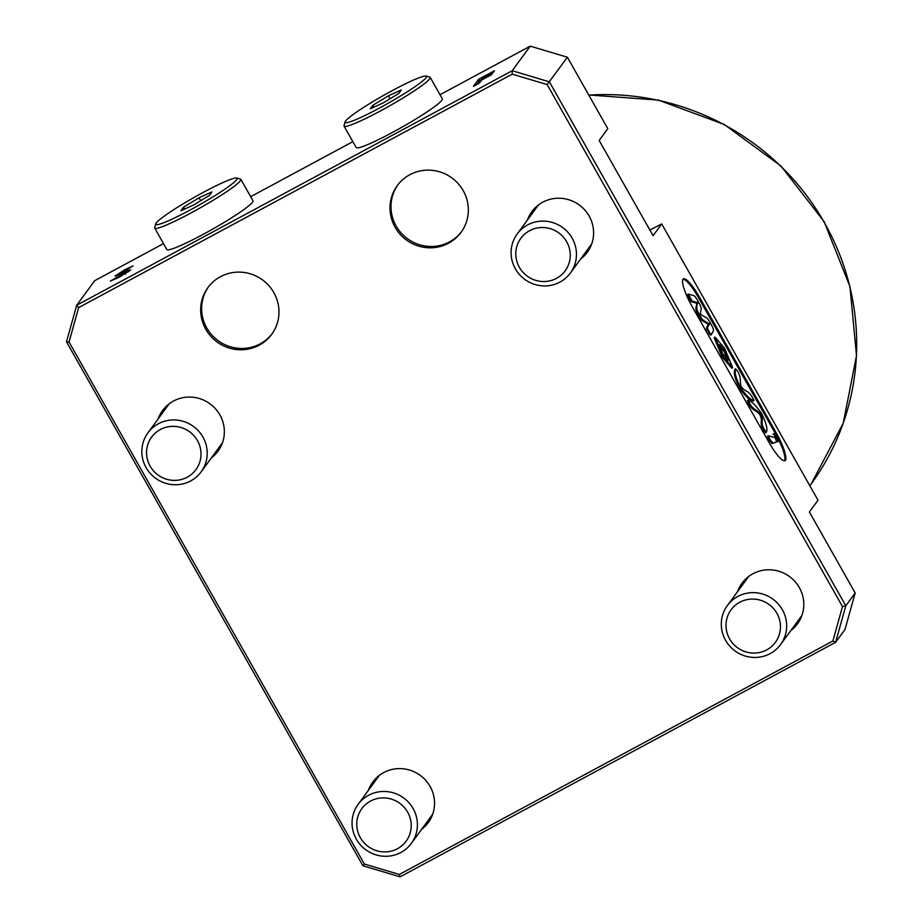 <?xml version="1.0" encoding="UTF-8"?>
<svg xmlns="http://www.w3.org/2000/svg" width="923" height="923" viewBox="0 0 923 923"><rect width="100%" height="100%" fill="white"/><g stroke="black" fill="none" stroke-linecap="round" stroke-linejoin="round"><path stroke-width="1.38" d="M515.369 268.812A32.997 32.097 36.2 0 1 517.168 234.015A32.997 32.097 36.2 0 1 527.61 224.935A32.997 32.097 36.2 0 1 572.179 238.215A32.997 32.097 36.2 0 1 570.391 273.012A32.997 32.097 36.2 0 1 559.949 282.092A32.997 32.097 36.2 0 1 515.369 268.812M566.699 241.791A27.494 26.755 -143.8 0 0 529.548 230.715A27.494 26.755 -143.8 0 0 519.361 267.278A27.494 26.755 -143.8 0 0 556.5 278.354A27.494 26.755 -143.8 0 0 566.699 241.791M725.582 640.343A32.997 32.097 36.2 0 1 727.37 605.546A32.997 32.097 36.2 0 1 737.812 596.466A32.997 32.097 36.2 0 1 782.381 609.757A32.997 32.097 36.2 0 1 780.593 644.554A32.997 32.097 36.2 0 1 770.151 653.622A32.997 32.097 36.2 0 1 725.582 640.343M776.901 613.322A27.494 26.755 -143.8 0 0 739.75 602.258A27.494 26.755 -143.8 0 0 729.562 638.82A27.494 26.755 -143.8 0 0 766.701 649.884A27.494 26.755 -143.8 0 0 776.901 613.322M356.336 839.169A32.997 32.097 36.2 0 1 358.124 804.371A32.997 32.097 36.2 0 1 368.565 795.291A32.997 32.097 36.2 0 1 413.135 808.583A32.997 32.097 36.2 0 1 411.346 843.38A32.997 32.097 36.2 0 1 400.905 852.46A32.997 32.097 36.2 0 1 356.336 839.169M407.654 812.159A27.494 26.755 -143.8 0 0 370.515 801.083A27.494 26.755 -143.8 0 0 360.316 837.646A27.494 26.755 -143.8 0 0 397.455 848.722A27.494 26.755 -143.8 0 0 407.654 812.159M146.122 467.638A32.997 32.097 36.2 0 1 147.922 432.841A32.997 32.097 36.2 0 1 158.364 423.761A32.997 32.097 36.2 0 1 202.933 437.052A32.997 32.097 36.2 0 1 201.145 471.849A32.997 32.097 36.2 0 1 190.703 480.918A32.997 32.097 36.2 0 1 146.122 467.638M197.453 440.617A27.494 26.755 -143.8 0 0 160.302 429.553A27.494 26.755 -143.8 0 0 150.114 466.115A27.494 26.755 -143.8 0 0 187.254 477.179A27.494 26.755 -143.8 0 0 197.453 440.617M222.039 443.848A34.37 33.436 36.2 0 1 221.139 444.563M158.156 418.869A34.37 33.436 36.2 0 1 162.575 410.504A34.37 33.436 36.2 0 1 173.455 401.055A34.37 33.436 36.2 0 1 215.567 408.854A34.37 33.436 36.2 0 1 218.024 451.139A34.37 33.436 36.2 0 1 211.379 457.877M432.252 815.39A34.37 33.436 36.2 0 1 431.341 816.094M368.358 790.411A34.37 33.436 36.2 0 1 372.788 782.046A34.37 33.436 36.2 0 1 383.656 772.586A34.37 33.436 36.2 0 1 425.768 780.397A34.37 33.436 36.2 0 1 428.226 822.67A34.37 33.436 36.2 0 1 421.58 829.419M801.487 616.552A34.37 33.436 36.2 0 1 800.587 617.268M737.604 591.574A34.37 33.436 36.2 0 1 742.034 583.209A34.37 33.436 36.2 0 1 752.903 573.76A34.37 33.436 36.2 0 1 795.015 581.559A34.37 33.436 36.2 0 1 797.472 623.844A34.37 33.436 36.2 0 1 790.826 630.582M591.285 245.022A34.37 33.436 36.2 0 1 590.385 245.726M527.402 220.043A34.37 33.436 36.2 0 1 531.821 211.679A34.37 33.436 36.2 0 1 542.701 202.229A34.37 33.436 36.2 0 1 584.813 210.029A34.37 33.436 36.2 0 1 587.27 252.314A34.37 33.436 36.2 0 1 580.625 259.051M236.669 179.662A46.738 4.534 -29.5 0 0 236.703 178.047A46.738 4.534 -29.5 0 0 196.53 196.068A46.738 4.534 -29.5 0 0 156.195 222.997A46.738 4.534 -29.5 0 0 155.733 223.851A46.738 4.534 -29.5 0 0 192.365 208.794A46.738 4.534 -29.5 0 0 236.669 179.662M236.703 178.047L240.418 179.05A49.484 4.811 150.5 0 1 240.857 179.35A49.484 4.811 150.5 0 1 240.384 180.77A49.484 4.811 150.5 0 1 195.572 210.456A49.484 4.811 150.5 0 1 154.706 228.085A49.484 4.811 150.5 0 1 154.683 227.554L155.733 223.851M426.034 77.705A46.738 4.534 -29.5 0 0 426.057 76.078A46.738 4.534 -29.5 0 0 385.883 94.111A46.738 4.534 -29.5 0 0 345.548 121.04A46.738 4.534 -29.5 0 0 345.087 121.894A46.738 4.534 -29.5 0 0 381.718 106.826A46.738 4.534 -29.5 0 0 426.034 77.705M426.057 76.078L429.772 77.094A49.484 4.811 150.5 0 1 430.21 77.382A49.484 4.811 150.5 0 1 429.749 78.813A49.484 4.811 150.5 0 1 384.926 108.487A49.484 4.811 150.5 0 1 344.071 126.116A49.484 4.811 150.5 0 1 344.037 125.597L345.087 121.894M344.071 126.116L356.197 147.553A49.484 4.811 -29.5 0 0 397.063 129.924A49.484 4.811 -29.5 0 0 441.875 100.238A49.484 4.811 -29.5 0 0 442.336 98.819L430.21 77.382M154.706 228.085L166.832 249.522A49.484 4.811 -29.5 0 0 207.698 231.892A49.484 4.811 -29.5 0 0 252.51 202.206A49.484 4.811 -29.5 0 0 252.983 200.776L240.857 179.35M722.478 353.463L728.27 360.247L725.282 351.421L719.536 344.637L722.478 353.463M727.774 360.282L724.324 351.928L718.982 345.167M715.117 337.16L714.171 337.668L722.028 356.866L731.743 368.208L732.689 367.7L724.67 348.352L715.117 337.16L722.974 356.359L732.689 367.7M735.273 369.627L734.754 369.915C733.312 373.111 735.193 379.618 740.419 389.46C745.934 396.752 750.157 400.617 753.099 401.055L754.045 400.547C748.057 388.318 745.922 393.648 740.765 385.779L739.992 376.93C738.815 372.834 737.373 370.319 735.7 369.408C734.258 372.604 736.15 379.111 741.365 388.952C746.88 396.244 751.103 400.109 754.045 400.547M765.375 432.795C757.483 422.215 764.036 422.769 759.652 414.427C755.799 409.847 750.618 410.17 747.388 400.582L748.334 400.074C751.564 409.662 756.745 409.339 760.598 413.919C764.994 422.249 758.429 421.696 766.321 432.287L765.467 432.749M768.374 435.771L767.428 436.279L769.274 440.317L772.043 443.651L776.728 441.852L775.101 437.629L768.374 435.771L770.22 439.81L772.989 443.144M776.808 441.794L778.597 441.24L774.166 433.66L774.766 436.406L778.597 441.24M688.189 294.183L687.289 294.633L687.843 296.387L691.315 301.683L696.207 303.032L696.727 303.967L695.884 308.605A5.503 1.154 61.7 0 0 697.915 314.178L699.588 317.131A5.503 1.154 61.7 0 0 702.495 320.869L708.218 324.088L706.372 328.45L710.422 335.107M709.637 332.73L711.321 334.634L713.433 330.757A5.503 1.154 61.7 0 0 711.46 325.011L709.556 321.642A5.503 1.154 61.7 0 0 706.649 317.904L701.111 314.789L700.372 313.393L701.203 308.859A5.503 1.154 61.7 0 0 699.173 303.286L697.015 299.479A5.503 1.154 61.7 0 0 693.9 295.648L688.235 294.125L692.262 301.175L697.153 302.513L696.83 308.097A5.503 1.154 61.7 0 0 698.861 313.658L700.534 316.624A5.503 1.154 61.7 0 0 703.441 320.362L709.406 324.054L707.318 327.942L709.637 332.73L708.691 333.238M785.427 460.254A26.121 5.48 61.7 0 0 776.185 432.76L699.38 297.01A26.121 5.48 61.7 0 0 683.435 278.884A26.121 5.48 61.7 0 0 692.25 306.748L769.055 442.498A26.121 5.48 61.7 0 0 785.011 460.623A26.121 5.48 61.7 0 0 785.427 460.254M784.469 460.773A26.121 5.48 61.7 0 0 784.481 460.762A26.121 5.48 61.7 0 0 775.239 433.279L698.434 297.518A26.121 5.48 61.7 0 0 683.02 279.242M205.783 329.269A39.539 38.466 -143.8 0 0 271.708 334.311A39.539 38.466 -143.8 0 0 273.854 292.614A39.539 38.466 -143.8 0 0 207.929 287.572A39.539 38.466 -143.8 0 0 205.783 329.269M208.425 286.915A39.539 38.466 -143.8 0 0 206.764 327.942A39.539 38.466 -143.8 0 0 272.193 333.641M395.136 227.312A39.539 38.466 -143.8 0 0 461.062 232.354A39.539 38.466 -143.8 0 0 463.219 190.646A39.539 38.466 -143.8 0 0 397.294 185.604A39.539 38.466 -143.8 0 0 395.136 227.312M397.778 184.946A39.539 38.466 -143.8 0 0 396.117 225.973A39.539 38.466 -143.8 0 0 461.546 231.673M547.166 84.581L567.38 57.226L607.795 128.666L599.165 140.458L653.069 235.723L661.699 223.931L818.009 500.208L809.367 511.988L855.183 592.958L844.983 629.521L835.603 642.327L400.086 876.85L362.935 865.774L66.491 341.822L76.69 305.259L512.207 70.736L549.358 81.812L845.803 605.776L835.603 642.327L832.904 640.989L842.491 606.573L547.166 84.581L512.207 74.163L78.64 307.624L69.04 342.041L364.366 864.032L399.336 874.45L832.904 640.989M855.183 592.958L845.803 605.776L842.491 606.573M163.498 243.626L94.711 280.673L76.69 305.259L78.64 307.624M567.38 57.226L530.229 46.15L512.207 70.736L512.207 74.163M530.229 46.15L440.029 94.723M352.863 141.657L250.664 196.691M479.291 83.197L473.441 86.347L478.61 79.297L494.474 70.759L493.54 72.017L483.525 77.417L482.533 78.767L492.547 73.379L491.624 74.636L481.598 80.036L479.291 83.197M125.286 273.739L124.859 272.989L115.029 276.046L124.893 269.654L133.062 265.939L120.925 272.839L130.754 269.77L119.505 277.038L110.345 281.065L124.882 272.885L125.701 274.316M120.925 272.839L121.813 273.935M661.699 223.931L649.838 230.012M362.935 865.774L364.366 864.032M399.336 874.45L400.086 876.85M66.491 341.822L69.04 342.041M476.51 84.697L479.418 80.728L478.61 79.297M479.418 80.728L482.648 78.986M482.867 79.355L482.533 78.767M125.24 270.266L124.893 269.654M121.594 274.027L120.982 272.943M125.032 273.139L128.216 271.858M129.232 271.131L128.574 269.966M116.517 278.596L115.975 277.627M120.971 276.242L120.648 275.654M118.813 275.158L121.282 273.6M774.166 433.66L772.932 434.352M773.047 443.109L776.728 441.852M766.321 432.287C767.901 429.253 766.24 422.861 761.348 413.1C756.168 405.889 751.83 401.54 748.334 400.074M734.823 369.304L735.769 368.785L735.7 369.408M180.931 210.756L193.83 204.883L209.336 195.457L211.932 191.915L199.033 197.787L183.539 207.202L180.931 210.756M370.285 108.787L383.195 102.915L398.69 93.5L401.297 89.946L388.398 95.819L372.892 105.245L370.285 108.787M373.953 107.126L372.892 105.245M390.048 98.749L388.398 95.819M184.6 209.083L183.539 207.202M200.695 200.718L199.033 197.787M167.917 405.555A34.37 33.436 36.2 0 1 168.321 404.482M378.118 777.085A34.37 33.436 36.2 0 1 378.522 776.012M747.365 578.26A34.37 33.436 36.2 0 1 747.768 577.187M537.163 206.729A34.37 33.436 36.2 0 1 537.567 205.644M775.239 433.279L776.185 432.76M588.724 94.954L658.411 100.099L724.29 124.478L781.043 166.094L824.089 221.589L849.945 286.511L856.509 355.586L843.218 423.23L811.155 483.964A247.445 240.753 -143.8 0 0 824.031 221.993A247.445 240.753 -143.8 0 0 588.816 95.127M125.782 272.839L124.974 271.408M698.434 297.518L699.38 297.01M687.843 296.387L688.789 295.879M689.758 299.767L690.704 299.26M691.315 301.683L692.262 301.175M696.207 303.032L697.153 302.513M696.727 303.967L697.673 303.459M695.884 308.605L696.83 308.097M697.915 314.178L698.861 313.658M699.588 317.131L700.534 316.624M702.495 320.869L703.441 320.362M708.218 324.088L709.164 323.581M708.46 324.573L709.406 324.054M706.372 328.45L707.318 327.942M706.96 330.169L707.906 329.661M517.168 234.015L538.467 204.941M570.391 273.012L591.689 243.949M727.37 605.546L748.668 576.471M780.593 644.554L801.891 615.479M358.124 804.371L379.422 775.308M411.346 843.38L432.645 814.305M147.922 432.841L169.221 403.766M201.145 471.849L222.443 442.775M777.224 441.875L778.17 441.367M777.293 441.84L778.239 441.321M710.375 335.141L711.321 334.634M811.155 483.964L809.829 485.763M120.89 272.92L121.709 274.35M687.289 294.633L688.235 294.125M773.036 434.306L773.982 433.798M772.886 434.364L773.832 433.856M772.586 443.259L773.532 442.752M719.536 344.637L718.59 345.144M719.398 344.717L718.452 345.237"/></g></svg>
